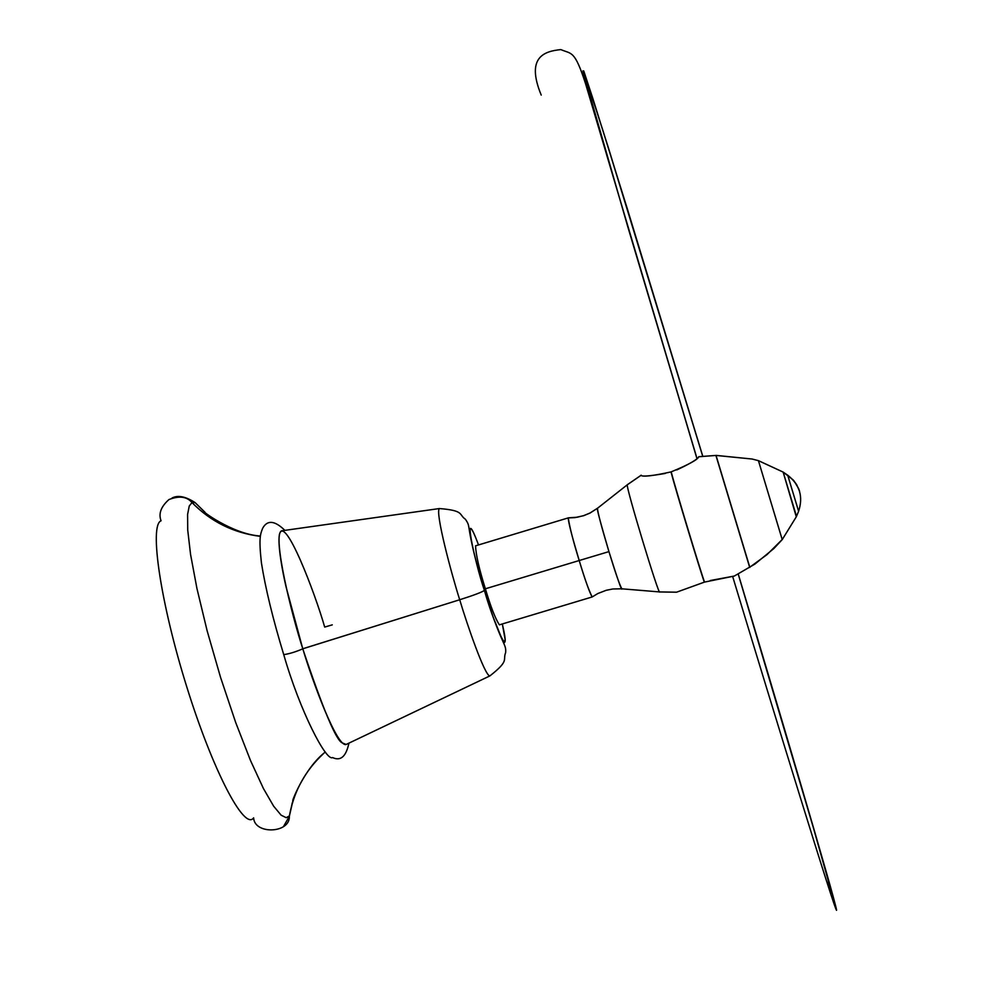 <?xml version="1.0" encoding="UTF-8"?>
<svg xmlns="http://www.w3.org/2000/svg" width="992" height="992" viewBox="0 0 992 992"><rect width="100%" height="100%" fill="white"/><g stroke="black" fill="none" stroke-linecap="round" stroke-linejoin="round"><path stroke-width="1.49" d="M168.95 499.559C179.242 495.554 186.93 496.558 192.014 502.584C186.93 496.558 179.242 495.554 168.95 499.559C160.952 506.664 158.336 513.744 161.076 520.8C149.011 524.991 160.605 603.347 186.794 686.935C212.821 770.648 244.516 831.234 253.63 817.842C254.398 834.731 290.197 833.553 289.354 816.28L283.638 826.324M171.988 498.058C177.866 494.921 185.566 496.434 195.064 502.572L205.034 512.294L195.064 502.572L192.014 502.584L189.261 505.982L187.587 514.488L187.724 530.05L190.563 554.454L196.937 588.479L207.13 630.788L220.559 677.387L235.662 722.424L250.48 760.48L263.413 788.491L273.643 806.186L281.12 815.176L286.217 817.693L289.354 816.28L292.268 802.85L289.354 816.28M323.119 753.97C305.697 770.325 294.624 790.116 289.887 813.341L289.428 815.858L289.887 813.341C294.624 790.116 305.697 770.325 323.119 753.97M260.288 536.015C232.426 534.304 199.9 509.541 204.476 511.822L195.064 502.572L192.014 502.584C210.862 521.705 233.604 532.964 260.226 536.337C233.604 532.964 210.862 521.705 192.014 502.584L189.261 505.982L187.587 514.488L187.724 530.05L190.563 554.454L196.937 588.479L207.13 630.788L220.559 677.387L235.662 722.424L250.48 760.48L263.413 788.491L273.643 806.186L281.12 815.176L286.217 817.693L289.428 815.858L293 800.445C290.606 804.363 304.122 768.217 325.326 752.023M732.666 576.513C774.144 713.508 836.578 916.323 836.591 910.172C834.619 897.5 775.88 699.273 738.246 574.046C775.88 699.273 834.619 897.5 836.591 910.172C836.578 916.323 774.144 713.508 732.666 576.513M702.77 456.246L608.394 147.783L583.755 70.965L582.887 70.916L606.819 155.384L697.016 458.54L627.936 227.255L582.887 70.916L583.755 70.965L592.956 98.816L627.465 209.262L702.77 456.246M621.897 588.678L621.848 588.814C621.872 591.443 617.57 579.055 608.939 551.614L579.204 560.53C585.317 580.618 589.645 592.757 592.162 596.961L499.373 624.848C495.343 618.686 490.68 606.67 485.373 588.789C479.223 569.259 475.949 554.937 475.54 545.836L568.242 517.898C569.73 527.583 573.388 541.781 579.204 560.53L485.373 588.789L579.204 560.53C584.548 578.423 588.876 590.575 592.187 596.961L592.224 596.911M716.05 455.44L749.84 567.399L716.038 455.39L752.085 459.023L716.05 455.44M627.353 484.704L641.192 475.193L627.279 484.79C625.481 485.77 659.258 597.37 659.705 591.939L621.848 588.814C619.64 585.02 615.338 572.62 608.939 551.614C600.172 521.693 596.341 507.259 597.457 508.301L627.279 484.79C625.481 485.77 659.258 597.37 659.705 591.939L676.432 592.187M710.235 580.531L734.303 576.054L704.531 582.093C700.91 572.545 675.168 487.469 671.175 471.857C688.448 464.74 697.661 459.705 698.802 456.754L715.914 455.44L749.716 567.474L715.914 455.44L698.74 456.692L716.075 455.44M749.791 567.213L767.027 554.602L782.18 539.549M758.384 460.635L752.085 459.023L758.421 460.648L782.217 539.623M782.229 539.598L758.421 460.66L783.134 472.08L758.421 460.648L783.134 472.08L787.722 475.23C799.763 484.716 803.384 496.719 798.597 511.264L787.685 475.143L794.133 481.033L798.622 488.585L799.589 491.3L796.663 484.654L793.166 479.917L783.134 472.08L787.722 475.23L798.597 511.264L796.502 516.311L783.184 472.192L796.291 516.82L782.229 539.598L773.859 548.539L754.949 564.051L734.303 576.054M627.279 484.79L640.956 475.391C642.878 477.053 652.885 475.887 670.989 471.919C674.982 487.531 700.724 572.595 704.345 582.143L676.519 592.212L704.531 582.093M758.421 460.66L752.085 459.023L716.038 455.39M568.416 517.836L574.889 517.626L583.693 515.679L589.955 513.087L597.531 508.214M568.242 517.898C568.292 522.065 571.95 536.275 579.204 560.53L608.939 551.614C601.536 526.913 597.717 512.48 597.457 508.301L589.955 513.087L583.693 515.679L574.889 517.626L568.242 517.898M676.767 469.935C689.998 463.723 697.326 459.37 698.752 456.903L698.802 456.754M640.956 475.391C642.109 476.693 650.219 476.036 665.285 473.444M332.27 624.861L324.682 627.068C315.245 593.712 284.654 513.422 279.384 534.564C276.371 554.218 293.272 619.082 302.796 648.756L302.783 648.842C295.529 651.942 289.18 653.864 283.737 654.633C289.18 653.864 295.529 651.942 302.783 648.842L302.796 648.756C291.983 616.119 272.006 535.097 281.542 530.832L439.419 508.549C434.831 511.562 451.558 574.331 459.705 599.751L302.796 648.756C311.438 677.3 330.348 730.31 342.228 742.884L346.146 744.471M478.516 544.943C461.392 498.802 474.337 561.088 484.406 590.364L484.394 590.389C482.273 592.063 474.04 595.188 459.705 599.751C451.558 574.331 434.831 511.562 439.419 508.549C464.702 510.582 458.589 514.6 465.372 519.225C472.167 529.021 463.71 520.775 484.394 590.389L493.16 617.098L502.274 639.666L504.593 642.518L505.077 639.245L502.324 623.956C512.765 669.178 492.069 618.351 484.406 590.364L484.406 590.364C468.36 538.557 464.616 507.383 478.516 544.943M283.774 654.596L283.737 654.633C272.874 618.896 265.434 588.281 261.404 562.774C258.639 537.441 260.412 534.18 262.632 528.327C267.282 519.758 274.697 520.44 284.878 530.36M459.705 599.751C467.058 624.489 485.014 676.482 489.899 675.899C485.014 676.482 467.058 624.489 459.705 599.751C474.04 595.188 482.273 592.063 484.394 590.389C501.791 646.871 506.503 642.965 505.635 652.662C502.535 660.263 509.851 660.238 489.899 675.899L346.01 744.533C336.734 746.84 312.207 680.673 302.808 648.793L459.705 599.751M696.942 458.602L585.602 83.836C574.616 49.922 571.814 54.262 560.84 49.6C544.943 51.2 525.388 56.556 541.223 95.096M585.9 82.336C589.942 90.26 598.374 115.221 611.196 157.207L702.72 456.246M738.209 574.07L813.229 827.241L828.06 879.904L831.11 895.23M592.162 596.961L597.891 593.501L606.224 590.29L612.796 588.988L621.724 588.802M659.705 591.939L676.519 592.212M597.457 508.264L589.918 513.062L583.718 515.617L577.208 517.229L568.292 517.836M279.384 534.564C277.524 545.278 282.596 572.024 286.018 586.706L302.783 648.842C323.02 709.156 336.164 740.503 342.228 742.884M348.924 743.144C346.096 756.549 340.653 761.36 332.58 757.566C326.219 761.732 299.857 710.842 283.774 654.745"/></g></svg>

